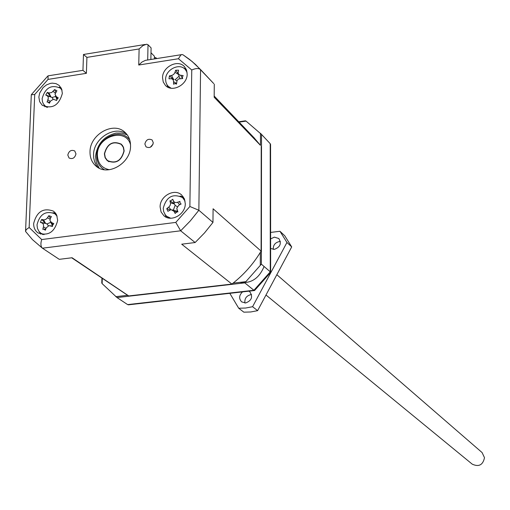 <?xml version="1.0" encoding="UTF-8"?>
<svg xmlns="http://www.w3.org/2000/svg" width="510" height="510" viewBox="0 0 510 510"><rect width="100%" height="100%" fill="white"/><g stroke="black" fill="none" stroke-linecap="round" stroke-linejoin="round"><path stroke-width="0.76" d="M99.189 168.16L96.294 162.518L95.523 156.372C97.161 143.897 104.034 136.125 116.14 133.072L121.82 133.072L127.258 134.895M90.015 151.872C89.932 157.858 91.966 162.633 96.116 166.19C107.674 176.772 130.885 163.27 130.534 146.058C130.579 140.397 128.718 135.819 124.944 132.326C113.539 121.061 89.792 134.423 90.015 151.872M126.467 133.888C114.393 125.16 93.394 138.548 93.566 154.772L93.7 157.87L94.611 161.772L96.307 165.278L98.067 167.548M38.862 97.053L39.633 101.675L42.215 105.239C52.262 109.401 58.975 105.455 62.354 93.406L61.608 88.912L59.154 85.412L56.023 83.627L52.294 83.143L50.331 83.404L46.486 84.909L43.101 87.561L39.678 93.018L38.862 97.053M44.102 104.92L44.95 106.8M162.55 77.839L163.251 82.021L165.444 85.431C172.08 92.903 187.527 84.813 187.17 74.014L186.501 69.972L184.441 66.644C177.882 58.924 162.237 66.963 162.55 77.839M166.955 84.692L167.866 87.197M160.102 206.933L161.058 211.93L163.971 215.826C171.239 222.513 185.608 214.321 185.283 203.63L184.371 198.792L181.636 194.979C174.426 187.999 159.821 196.133 160.102 206.933M164.87 214.232L166.375 217.305M33.66 223.514C33.59 227.6 35.037 230.73 38.001 232.898C48.112 236.391 54.666 232.216 57.662 220.365L56.674 215.086L55.558 213.186L53.518 211.172C43.376 207.455 36.758 211.567 33.66 223.514M39.404 231.935L40.736 234.192M144.865 144.005L146.019 146.829C149.672 148.486 152.101 147.141 153.293 142.794L152.159 139.995C148.506 138.312 146.077 139.651 144.865 144.005M67.798 155.053L69.054 157.998C72.547 159.407 74.862 158.036 75.984 153.88L74.747 150.96C71.247 149.526 68.933 150.89 67.798 155.053M47.538 107.349L45.135 105.959L43.324 103.798L42.445 101.649L42.126 98.621C45.237 87.733 51.312 84.246 60.339 88.16L62.035 90.245M171.111 88.217L168.204 86.298L166.929 84.66L165.922 82.212L165.61 79.483C165.323 69.717 179.367 62.507 185.264 69.43L187.074 72.312M170.703 218.223L166.706 216.291L165.393 214.959L163.659 211.586L163.238 208.316C166.317 196.764 172.756 193.188 182.561 197.58L185.066 201.093M44.089 234.6L40.902 233.248L38.977 231.425L37.44 228.391L37.007 224.827C39.78 214.104 45.721 210.413 54.831 213.747L57.101 216.189M170.123 209.935L166.776 208.641L169.237 206.684L170.27 205.116L170.563 203.388L169.938 200.8L170.735 200.787L172.718 199.27L173.795 201.609L175.096 202.464L176.849 202.502L179.998 201.386L179.769 202.349L181.107 204.051L178.78 205.192L176.766 208.341L177.888 211.886M169.938 200.8L174.388 203.86L172.718 199.27M52.377 225.624L52.543 226.465L48.998 225.63L46.231 227.862L45.364 230.227L43.535 229.066L42.802 229.347L43.586 226.185L43.433 224.457L42.572 223.233L40.392 222.322L45.466 223.323L41.654 219.453L44.038 219.893L45.626 219.472L47.047 218.318L48.813 215.698L51.376 216.565L50.273 218.675L49.986 220.683L51.637 222.609L53.811 223.584L52.377 225.624M50.573 221.844L52.39 225.445M104.359 169.722L102.191 168.249C98.487 165.061 96.67 160.797 96.741 155.448C96.517 139.836 117.753 127.882 127.984 137.949L129.667 139.727M109.395 169.728C101.617 168.109 97.608 163.136 97.359 154.798C97.034 136.144 125.938 127.207 130.522 144.687M104.378 153.797L105.079 157.686L107.298 160.707C115.808 164.303 121.425 161.058 124.147 150.973L123.471 147.173L121.355 144.202C112.837 140.448 107.176 143.648 104.378 153.797M53.091 99.265L52.096 97.442L47.232 95.829L47.991 96.588L48.354 98.098L47.079 102.121L47.844 101.936L49.381 103.288L50.49 101.088L53.467 99.259L56.674 100.515L56.604 99.966L58.261 97.863L56.31 96.645L54.997 94.242L56.916 90.742L54.608 89.588L51.682 92.559L48.966 92.948L50.86 96.728L47.341 92.367L48.966 92.948M270.568 144.91L270.224 143.692L269.076 142.456M270.485 272.614L270.274 271.824L261.375 264.154L261.522 134.436L270.217 143.686L270.274 271.824L253.91 290.279L127.653 304.604L117.013 297.566L244.787 282.865L253.91 290.279L254.783 290.324M128.864 304.776L127.653 304.604M48.947 216.023L50.42 218.382M48.316 225.783L46.965 223.928L50.809 222.315M45.715 229.232L44.281 229.143M46.965 223.928L45.466 223.323M177.945 211.918L177.04 211.822L175.153 213.448L173.961 211.267L171.067 209.648L167.873 211.306L166.776 208.641M177.601 211.42L172.558 209.884M173.413 210.018L175.153 205.326L177.212 206.671M175.153 205.326L174.388 203.86M173.311 79.311L169.428 75.856L172.125 75.314L173.649 74.396L174.745 72.955L175.669 70.24L178.436 73.969L178.972 75.792M175.669 70.24L178.564 70.176L178.105 72.796L178.672 74.281L180.126 75.174L183.173 75.576L182.261 77.246L182.733 78.527L178.513 78.967L177.04 80.593L176.473 84.156L175.172 83.506L173.572 84.214L173.547 81.039L172.96 79.592L171.513 78.712L168.988 78.801L169.428 75.856M176.951 80.809L175.121 79.745L179.029 76.226L180.036 78.508M54.768 90.085L55.839 92.253M55.475 95.886L56.769 99.144M52.096 97.442L55.743 96.498M49.833 102.363L48.444 102.083M47.232 95.829L45.753 95.007L50.732 96.658M101.923 278.16L101.783 283.005L102.134 283.63L117.013 297.566M155.735 58.758L155.76 57.592L156.748 58.593M154.396 57.809L155.76 57.592M150.998 52.753L154.428 56.24L154.371 58.975M261.522 134.436L246.069 121.112L245.431 120.813L238.769 121.775M244.787 282.865L261.375 264.154M40.392 222.322L41.654 219.453M45.753 95.007L47.341 92.367M102.287 278.403L102.134 283.63M246.069 121.112L239.101 122.126M260.476 133.308L260.457 145.35L253.954 137.668M260.304 264.97L260.317 252.405L261.101 251.111L213.091 208.768L212.963 222.411L198.862 210.254L189.879 206.499L175.791 222.405L41.705 239.553C40.449 243.595 40.685 246.477 42.426 248.191L180.667 230.794L195.126 242.537L204.529 232.911L212.963 222.411M245.45 281.718L233.064 283.146C243.933 274.514 253.017 264.263 260.317 252.405M115.77 296.661L127.621 295.296L128.737 295.94L72.069 257.748L59.262 259.335L42.477 248.223M71.693 257.799L127.621 295.296M150.858 59.53L151.1 47.914L148.027 44.765L146.644 44.23L142.985 45.562L139.115 48.954L138.739 65.025L178.436 58.733L191.754 69.991L189.879 206.499M175.791 222.405L180.667 230.794L190.255 220.97L198.862 210.254L200.564 69.589L213.078 82.888M214.289 84.195L214.168 97.238L260.457 145.35M261.222 146.402L261.101 251.111M195.126 242.537L181.707 244.194L231.878 284.07L233.064 283.146M231.878 284.07L128.737 295.94M153.057 144.164L150.284 147.275M55.571 213.205L52.983 212.734M183.409 197L180.119 196.05M186.093 69.028L183.613 68.079M61.072 87.784L59.077 87.255M42.426 248.191L32.493 239.655L25.5 231.362L26.303 229.532L29.146 227.473L34.718 94.484L48.048 79.401L86.394 73.325L86.917 57.388L139.115 48.954M25.583 230.737L31.301 94.777L34.718 94.484M86.394 73.325L82.939 70.342L48.042 75.837L48.048 79.401M83.468 54.474L86.917 57.388M181.42 54.666L145.433 60.346L142.048 62.003L138.739 65.025M191.754 69.991C195.674 68.238 198.607 68.104 200.564 69.589L192.091 61.48L183.077 54.85L182 54.525L180.763 55.061L178.436 58.733M265.984 295.003L472.228 464.151C478.833 467.179 482.919 465.031 484.5 457.7L482.09 452.568L276.841 274.699M104.582 153.765C107.323 143.826 112.863 140.696 121.208 144.368L123.286 147.282L123.949 151.005C121.278 160.88 115.776 164.061 107.438 160.542L105.264 157.577L104.582 153.765M264.084 266.488C259.067 278.46 251.041 283.745 240 282.349M270.612 232.426L279.964 231.272L286.952 242.48L252.584 306.708L245.635 308.034L238.712 308.238L229.819 293.327M238.712 308.238L243.837 312.171L250.716 311.973L257.614 310.66L291.701 246.91L284.752 235.767L279.964 231.272M252.584 306.708L257.614 310.66M248.886 291.165L249.779 291.752C253.126 296.82 251.749 300.562 245.654 302.978L241.657 301.882C238.731 298.63 239.018 295.303 242.511 291.886M244.921 303.016C244.437 298.586 246.387 295.806 250.767 294.665L251.577 294.627M270.612 238.909L274.367 237.137L278.791 238.508C281.737 243.493 280.264 247.108 274.38 249.358L270.619 248.498M273.264 249.39C273.092 245.227 275.068 242.626 279.193 241.593L280.385 241.568M286.952 242.48L291.701 246.91M177.748 211.86L177.008 209.597M52.74 224.451L51.637 222.609M50.05 219.223L47.475 217.725M50.254 225.758L52.409 225.994M43.433 226.905L46.027 228.391M43.465 219.829L45.613 223.367L42.081 222.966M179.698 204.733L177.576 202.279M173.961 211.267L176.371 212.007M168.683 207.156L170.895 209.68M173.496 201.093L174.445 204.013L170.455 202.763M178.608 74.53L174.994 72.324M182.452 78.521L180.731 75.282M173.578 81.715L176.536 83.5M171.494 75.474L173.61 79.401M55.309 93.081L53.04 91.392M57.216 98.475L56.31 96.645M47.978 99.82L50.273 101.503M147.696 60.033L148.027 44.765M41.705 239.553L29.146 227.473M61.799 89.422L60.339 88.16M186.838 71.069L185.264 69.43M184.575 199.314L182.561 197.58M56.661 215.048L54.831 213.747M260.757 133.607L270.224 143.692M270.631 272.257L270.568 144.355M270.657 272.385L254.547 290.547M128.348 304.833L254.388 290.541M182.503 78.202L182.599 78.527M175.963 83.742L176.498 83.901M172.316 79.012L174.063 79.541M214.174 96.039L254.522 138.261M42.853 234.574L40.902 233.248M168.861 218.05L166.706 216.291M169.887 87.969L168.204 86.298M46.684 107.247L45.135 105.959M213.709 83.557L195.508 64.477L189.503 59.383L183.077 54.85M31.614 94.35L47.621 76.239M82.951 70.329L83.481 54.493M83.5 54.468L145.248 44.459M122.566 145.535L121.208 144.368M108.891 161.74L107.438 160.542"/></g></svg>
